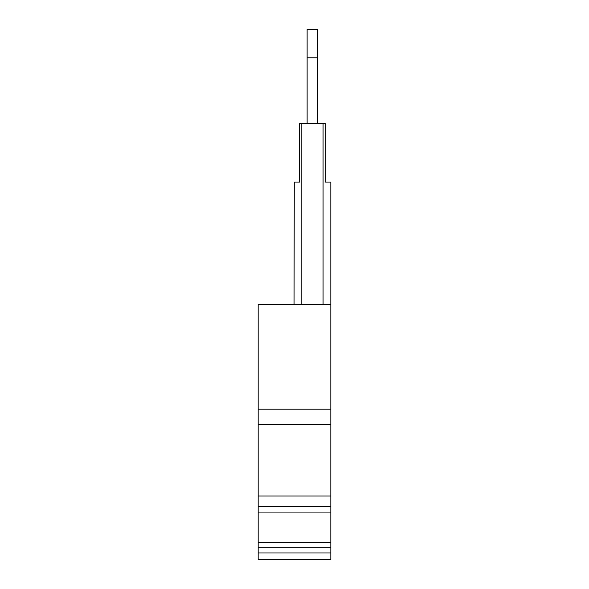 <?xml version="1.0" encoding="UTF-8"?>
<svg xmlns="http://www.w3.org/2000/svg" width="589" height="589" viewBox="0 0 589 589"><rect width="100%" height="100%" fill="white"/><g stroke="black" fill="none" stroke-linecap="round" stroke-linejoin="round"><path stroke-width="0.88" d="M330.827 506.385L258.173 506.385L258.173 559.55L330.827 559.55L330.827 182.075L325.29 182.075L325.29 123.594L301.811 123.594L301.811 304.358M323.074 123.594L323.074 304.358M301.811 123.594L299.595 123.594L299.595 182.075L294.279 182.075L294.058 304.358M330.827 304.358L258.173 304.358L258.173 409.193L330.827 409.193M258.173 506.385L258.173 424.588L330.827 424.588M258.173 424.588L258.173 409.193M258.173 496.026L330.827 496.026M258.173 552.99L330.827 552.99M258.173 547.755L330.827 547.755M258.173 542.756L330.827 542.756M258.173 512.938L330.827 512.938M307.127 123.594L307.127 29.45L317.758 29.45L317.758 123.594M307.127 57.781L317.758 57.781"/></g></svg>
